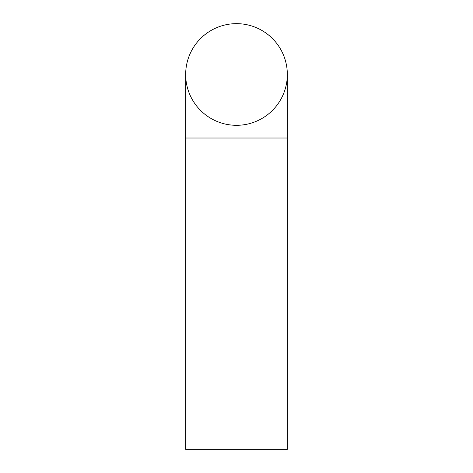 <?xml version="1.0" encoding="UTF-8"?>
<svg xmlns="http://www.w3.org/2000/svg" width="473" height="473" viewBox="0 0 473 473"><rect width="100%" height="100%" fill="white"/><g stroke="black" fill="none" stroke-linecap="round" stroke-linejoin="round"><path stroke-width="0.71" d="M236.5 125.31A50.83 50.83 0 0 1 185.67 74.48A50.83 50.83 0 0 1 236.5 23.65A50.83 50.83 0 0 1 287.33 74.48A50.83 50.83 0 0 1 236.5 125.31A50.83 50.83 0 0 1 185.67 74.48A50.83 50.83 0 0 1 236.5 23.65A50.83 50.83 0 0 1 287.33 74.48L287.33 449.35L185.67 449.35L185.67 138.015L287.33 138.015M185.67 138.015L185.67 74.48A50.83 50.83 0 0 1 236.5 23.65"/></g></svg>
